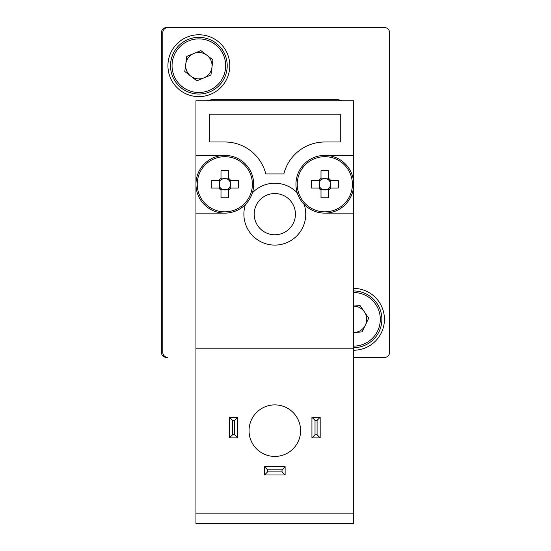 <?xml version="1.0" encoding="UTF-8"?>
<svg xmlns="http://www.w3.org/2000/svg" width="551" height="551" viewBox="0 0 551 551"><rect width="100%" height="100%" fill="white"/><g stroke="black" fill="none" stroke-linecap="round" stroke-linejoin="round"><path stroke-width="0.83" d="M218.995 188.07L220.538 188.07A5.73 5.73 0 0 1 226.626 178.82A5.73 5.73 0 0 1 229.092 188.07L230.635 188.07A6.963 6.963 0 0 1 228.631 190.081L228.631 197.726A50.554 22.557 180 0 1 224.815 197.788A50.554 22.557 180 0 1 220.999 197.726L220.999 190.081A6.963 6.963 0 0 1 218.995 188.07L211.343 188.07A50.554 22.557 -90 0 1 211.343 180.446L218.995 180.446A6.963 6.963 0 0 1 220.999 178.434L220.999 170.789A50.554 22.557 0 0 1 224.815 170.727A50.554 22.557 0 0 1 228.631 170.789L228.631 178.434A6.963 6.963 0 0 1 230.635 180.446L238.28 180.446A50.554 22.557 90 0 1 238.28 188.07L230.635 188.07M219.374 188.07L219.374 180.446M224.815 156.684A27.571 27.571 0 0 0 197.244 184.261A27.571 27.571 0 0 0 224.815 211.832A27.571 27.571 0 0 0 252.386 184.261A27.571 27.571 0 0 0 224.815 156.684M224.815 213.127A28.866 28.866 0 0 1 195.949 184.261A28.866 28.866 0 0 1 224.815 155.389A28.866 28.866 0 0 1 245.45 204.442A28.866 28.866 0 0 1 224.815 213.127L195.949 213.127L195.949 155.389L224.815 155.389M324.821 211.832A27.571 27.571 0 0 0 352.392 184.261A27.571 27.571 0 0 0 324.821 156.684A27.571 27.571 0 0 0 297.244 184.261A27.571 27.571 0 0 0 324.821 211.832M320.537 180.446L318.995 180.446A6.963 6.963 0 0 1 321.006 178.434L321.006 170.789A50.554 22.557 0 0 1 324.821 170.727A50.554 22.557 0 0 1 328.637 170.789L328.637 178.434A6.963 6.963 0 0 1 330.641 180.446L338.286 180.446A50.554 22.557 90 0 1 338.286 188.07L330.641 188.07A6.963 6.963 0 0 1 328.637 190.081L328.637 197.726A50.554 22.557 180 0 1 324.821 197.788A50.554 22.557 180 0 1 321.006 197.726L321.006 190.081A6.963 6.963 0 0 1 318.995 188.07L320.537 188.07A5.73 5.73 0 0 1 319.38 186.073L319.38 182.45A5.73 5.73 0 0 1 330.552 184.261A5.73 5.73 0 0 1 320.537 188.07M319.38 188.07L319.38 186.073A5.73 5.73 0 0 1 319.38 182.45L319.38 180.446M300.591 430.662A25.773 25.773 0 0 1 274.818 456.435A25.773 25.773 0 0 1 249.045 430.662A25.773 25.773 0 0 1 274.818 404.889A25.773 25.773 0 0 1 300.591 430.662M195.949 155.389L195.949 100.75L353.687 100.75L353.687 213.127L324.821 213.127A28.866 28.866 0 0 1 304.18 204.442A30.932 30.932 0 0 1 274.818 245.085A30.932 30.932 0 0 1 245.45 204.442M295.439 214.16A20.621 20.621 0 0 1 274.818 234.774A20.621 20.621 0 0 1 254.197 214.16A20.621 20.621 0 0 1 274.818 193.539A20.621 20.621 0 0 1 295.439 214.16M304.18 204.442A28.866 28.866 0 0 1 324.821 155.389L353.687 155.389M353.687 213.127L353.687 523.45L195.949 523.45L195.949 513.139L353.687 513.139M340.284 114.153L340.284 141.986L324.821 141.986A42.269 42.269 0 0 0 283.827 173.951L265.809 173.951A42.269 42.269 0 0 0 224.815 141.986L209.352 141.986L209.352 114.153L340.284 114.153M353.687 348.184L195.949 348.184L195.949 513.139M195.949 213.127L195.949 348.184M252.365 192.884A30.932 30.932 0 0 1 297.271 192.884M237.701 417.259L237.701 437.88L229.457 437.88L229.457 417.259L237.701 417.259L234.609 420.351L234.609 434.787L237.701 437.88M320.179 417.259L320.179 437.88L311.935 437.88L311.935 417.259L320.179 417.259L317.087 420.351L317.087 434.787L320.179 437.88M264.508 466.745L285.129 466.745L285.129 474.996L264.508 474.996L264.508 466.745L267.6 469.838L282.036 469.838L285.129 466.745M229.457 437.88L232.55 434.787L232.55 420.351L229.457 417.259M311.935 437.88L315.027 434.787L315.027 420.351L311.935 417.259M285.129 474.996L282.036 471.904L267.6 471.904L264.508 474.996M232.55 420.351L234.609 420.351M234.609 434.787L232.55 434.787M315.027 420.351L317.087 420.351M317.087 434.787L315.027 434.787M267.6 471.904L267.6 469.838M282.036 469.838L282.036 471.904M328.637 190.081L328.637 188.538M329.099 188.07L330.641 188.07M328.637 179.771L328.637 178.434M330.641 180.446L329.099 180.446M330.256 180.446L330.256 188.07M321.006 178.434L321.006 179.977M321.006 188.538L321.006 190.081M321.006 178.82L328.637 178.82M328.637 189.696L321.006 189.696M318.995 188.07L311.349 188.07A50.554 22.557 -90 0 1 311.349 180.446L318.995 180.446M324.821 155.389A28.866 28.866 0 0 1 353.687 184.261A28.866 28.866 0 0 1 324.821 213.127M342.226 100.75A15.462 15.462 0 0 0 336.675 99.717L212.961 99.717A15.462 15.462 0 0 0 207.403 100.75M230.256 188.07L230.256 180.446M228.631 190.081L228.631 188.538A5.73 5.73 0 0 1 226.626 189.696L228.631 189.696M220.999 189.696L223.003 189.696A5.73 5.73 0 0 1 220.999 188.538L220.999 190.081M220.999 179.771L220.999 178.434M228.631 178.82L220.999 178.82M228.631 179.977L228.631 178.434M226.626 189.696L223.003 189.696A5.73 5.73 0 0 0 226.626 189.696M220.538 180.446L218.995 180.446M230.635 180.446L229.092 180.446M220.999 188.538A5.73 5.73 0 0 1 220.538 188.07M229.092 188.07A5.73 5.73 0 0 1 228.631 188.538M206.9 55.231A13.196 13.196 0 0 0 185.777 63.964A13.196 13.196 0 0 0 203.898 77.891A13.196 13.196 0 0 0 206.9 55.231M209.683 91.9A28.349 28.349 0 0 1 172.656 76.52A28.349 28.349 0 0 1 188.036 39.493A28.349 28.349 0 0 1 225.063 54.873A28.349 28.349 0 0 1 209.683 91.9A28.349 28.349 0 0 0 225.063 54.873A28.349 28.349 0 0 0 188.036 39.493M184.778 71.513L186.782 56.409L200.86 50.589L212.941 59.88L210.943 74.984L196.859 80.804L184.778 71.513M353.687 306.067L360.092 305.578L368.702 318.154L362.11 331.895L353.687 332.535A13.196 13.196 0 0 0 364.397 311.866A13.196 13.196 0 0 0 353.687 306.122M379.074 331.571A28.349 28.349 0 0 0 353.687 290.962A28.349 28.349 0 0 1 379.074 331.571A28.349 28.349 0 0 1 353.687 347.667M169.143 27.55L166.567 27.55A5.152 5.152 0 0 0 161.409 32.702L161.409 38.894M161.409 82.189L161.409 279.109M161.409 322.411L161.409 352.309A5.152 5.152 0 0 0 166.567 357.461L162.538 355.526M287.526 27.55L380.493 27.55M214.105 27.55L203.161 27.55M167.931 65.693A30.932 30.932 0 0 0 198.863 96.625A30.932 30.932 0 0 0 229.788 65.693A30.932 30.932 0 0 0 198.863 34.768A30.932 30.932 0 0 0 167.931 65.693M353.687 350.243A30.932 30.932 0 0 0 384.433 319.318A30.932 30.932 0 0 0 353.687 288.387M166.567 357.461L167.931 357.461A5.152 5.152 0 0 1 162.779 352.309L162.779 32.702A5.152 5.152 0 0 1 167.931 27.55L384.433 27.55A5.152 5.152 0 0 1 389.591 32.702L389.591 352.309A5.152 5.152 0 0 1 384.433 357.461L353.687 357.461M161.409 32.702L161.409 352.309M264.845 27.55L166.567 27.55M188.621 40.919A26.806 26.806 0 0 0 174.088 75.935A26.806 26.806 0 0 0 209.098 90.467A26.806 26.806 0 0 0 223.637 55.458A26.806 26.806 0 0 0 188.621 40.919M353.687 346.124A26.806 26.806 0 0 0 377.676 330.903A26.806 26.806 0 0 0 353.687 292.512"/></g></svg>
